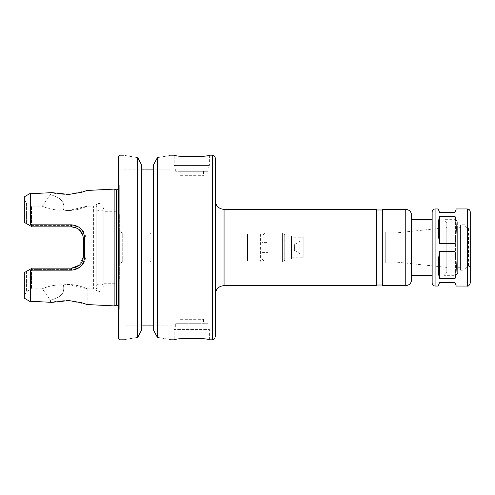 <?xml version="1.0" encoding="UTF-8"?>
<svg xmlns="http://www.w3.org/2000/svg" width="495" height="495" viewBox="0 0 495 495"><rect width="100%" height="100%" fill="white"/><g stroke="black" fill="none" stroke-linecap="round" stroke-linejoin="round"><path stroke-width="0.37" stroke-dasharray="2.48 1.86" d="M455.01 243.565C456.631 232.229 456.631 223.134 455.01 216.266L439.473 216.266C437.852 223.134 437.852 232.229 439.473 243.565L455.01 243.565L455.01 216.266M439.473 251.435C437.852 262.771 437.852 271.866 439.473 278.735L455.01 278.735L455.01 251.435L439.473 251.435L439.473 278.735M456.235 286.042L455.01 282.67L439.473 282.67L438.248 286.042M439.473 216.266L439.473 243.565M455.01 278.735C456.631 271.866 456.631 262.771 455.01 251.435M438.248 208.958L439.473 212.33L455.01 212.33L456.235 208.958M215.257 200.605L215.257 294.395L215.257 200.605M376.46 285.603L376.46 209.397M376.46 209.985L376.46 285.015L376.46 209.985M382.319 209.985L382.319 285.015L382.319 209.985M382.319 285.603L382.319 209.397M411.63 219.656L411.63 215.257M432.147 219.656L432.147 275.344L432.147 219.656M432.147 275.344L432.147 211.891M470.25 283.109L470.25 211.891M470.25 228.449L470.25 266.551L470.25 228.449L468.53 228.449L468.53 266.551L468.53 228.449L464.972 226.394L464.972 268.606L464.972 226.394M464.972 224.786L464.972 270.214L464.972 224.786L460.579 224.786L460.579 270.214L460.579 224.786M460.579 227.719L460.579 267.281L460.579 227.719L457.646 227.719L457.646 267.281L457.646 227.719M457.646 221.71L457.646 273.29L457.646 221.71L455.598 219.656L455.598 275.344L455.598 219.656L443.873 219.656L443.873 275.344L443.873 219.656L446.806 222.589L446.806 272.411L446.806 222.589M446.806 227.613L446.806 267.387L446.806 227.613L396.978 232.836L396.978 262.164L396.978 232.836M396.978 232.112L396.978 262.888L396.978 232.112L385.252 232.112L385.252 262.888L385.252 232.112M385.252 232.848L385.252 262.152L385.252 232.848L282.379 232.848L282.379 262.152L282.379 232.848L284.136 234.605L284.136 260.395L284.136 234.605L284.724 234.605L284.724 260.395L284.724 234.605M284.724 236.09L284.724 258.91L284.724 236.09L291.462 236.09L291.462 258.91L291.462 236.09M291.462 237.241L291.462 257.759L291.462 237.241L303.188 237.241L303.188 257.759L303.188 237.241M303.188 239.493L303.188 255.507L303.188 239.493L294.395 244.567L294.395 250.433L294.395 244.567M294.395 245.006L294.395 249.994L294.395 245.006L265.085 245.006L265.085 249.994L265.085 245.006M265.085 243.101L265.085 251.899L265.085 243.101L268.018 243.101L268.018 251.899L268.018 243.101M268.018 242.371L268.018 252.629L268.018 242.371L262.152 242.371L262.152 252.629L262.152 242.371M262.152 235.775L262.152 259.225L262.152 235.775L265.085 232.848L265.085 262.152L265.085 232.848L262.152 232.848L262.152 262.152L262.152 232.848L260.376 233.869L260.376 261.131L260.376 233.869L247.5 233.869L247.5 261.131L247.5 233.869M247.5 234.017L247.5 260.983L247.5 234.017L151.049 234.017L151.049 260.983L151.049 234.017L149.02 232.848L149.02 262.152L149.02 232.848L122.253 232.848L122.253 262.152L122.253 232.848L119.71 231.382L119.71 263.618L119.71 231.382M215.257 336.891L215.257 158.109M68.861 210.455C78.748 210.486 87.33 206.019 87.176 206.174C87.553 206.093 74.714 212.163 63.391 210.053C65.513 203.878 60.817 198.087 56.158 196.837L50.54 194.455L56.158 196.837C60.817 198.087 65.513 203.878 63.391 210.053C65.513 203.878 60.817 198.087 56.158 196.837L50.54 194.455L56.158 196.837C60.817 198.087 65.513 203.878 63.391 210.053C52.854 210.944 41.821 206.198 42.335 206.174C41.821 206.198 52.854 210.944 63.391 210.053C52.854 210.944 41.821 206.198 42.335 206.174C41.821 206.198 52.854 210.944 63.391 210.053L68.861 210.455L87.176 206.174L93.629 206.174L93.629 288.826L93.629 206.174L98.196 203.538L98.196 291.462L98.196 203.538L100.046 203.538L100.046 291.462L100.046 203.538C96.271 204.534 95.368 206.718 97.329 210.09C100.702 212.052 102.886 211.148 103.882 207.374L103.882 287.626L103.882 207.374M51.919 192.654L50.54 192.722L51.919 192.654C55.186 193.811 60.736 194.411 68.564 194.455L87.176 190.451M63.391 284.947C52.854 284.056 41.821 288.802 42.335 288.826C41.821 288.802 52.854 284.056 63.391 284.947C52.854 284.056 41.821 288.802 42.335 288.826C41.821 288.802 52.854 284.056 63.391 284.947C64.591 290.738 62.809 294.828 58.045 297.204L50.54 300.545L58.045 297.204C62.809 294.828 64.591 290.738 63.391 284.947C64.591 290.738 62.809 294.828 58.045 297.204L50.54 300.545L58.045 297.204C62.809 294.828 64.591 290.738 63.391 284.947C74.714 282.837 87.553 288.907 87.176 288.826C87.33 288.981 78.748 284.514 68.861 284.545L63.391 284.947M82.894 235.28L83.37 238.559C82.764 231.512 78.853 227.601 71.645 226.84L32.076 226.84L71.645 226.84L32.076 226.84L30.715 226.048L31.519 225.584L71.645 225.584L31.519 225.584L30.715 226.048L32.076 226.84L24.75 222.608L24.75 200.314L26.439 203.241L26.439 223.585L26.439 203.241L31.519 206.174L31.519 225.584L31.519 206.174L42.335 206.174L50.54 194.455L50.54 192.722M71.645 225.584C80.481 226.463 85.27 230.967 86.012 239.091L86.012 255.909C85.27 264.027 80.481 268.531 71.645 269.416L31.519 269.416L31.519 288.826L31.519 269.416L71.645 269.416C80.481 268.538 85.27 264.033 86.012 255.909L86.012 239.091C85.27 230.973 80.481 226.469 71.645 225.584L71.645 226.84L71.645 225.584M51.919 302.346L50.54 302.278L51.919 302.346C55.186 301.189 60.736 300.589 68.564 300.545L87.176 304.549L87.176 288.826L68.861 284.545M24.75 298.435L24.75 272.392L32.076 268.16L30.715 268.952L31.519 269.416L30.715 268.952L26.439 271.415L32.076 268.16L71.645 268.16C78.853 267.393 82.764 263.482 83.37 256.441L86.012 255.909L83.37 256.441L79.608 265.042M30.43 301.276L30.43 270.177L29.459 269.676M29.459 225.324L30.43 224.823L30.43 193.724M24.75 200.314L24.75 222.608L30.715 226.048L24.75 222.608L24.75 196.565M71.571 270.159L71.645 268.16C78.804 267.43 82.715 263.526 83.37 256.441L83.37 238.559L86.012 239.091L83.37 238.559L83.37 256.441L83.37 238.559L84.707 238.324L84.707 256.676C83.971 264.819 79.596 269.311 71.571 270.159L30.43 270.177M77.331 228.313L78.953 229.395M26.439 271.415L26.439 291.759L26.439 271.415L24.75 272.392L26.439 271.415M83.37 256.441L84.707 256.676M30.43 224.823L71.571 224.841C79.602 225.683 83.977 230.181 84.707 238.324M83.37 238.559C82.721 231.474 78.81 227.564 71.645 226.84L71.571 224.841M114.141 305.898L114.141 189.102M24.75 272.392L24.75 294.686L24.75 272.392M175.694 171.295L175.694 167.972L174.228 165.435L174.228 155.176C175.273 155.733 181.133 156.296 191.812 156.866C202.492 156.296 208.352 155.733 209.397 155.176L209.397 165.435L174.228 165.435L209.397 165.435L207.931 167.972L175.694 167.972L207.931 167.972L207.931 171.295L175.694 171.295L207.931 171.295M180.087 171.295L203.538 171.295L180.087 171.295L180.087 175.694L203.538 175.694L180.087 175.694M180.087 323.705L203.538 323.705L180.087 323.705L180.087 319.306L203.538 319.306L180.087 319.306M175.694 323.705L207.931 323.705L175.694 323.705L175.694 327.028L207.931 327.028L175.694 327.028L174.228 329.565L209.397 329.565L174.228 329.565L174.228 339.824C175.273 339.267 181.133 338.704 191.812 338.135C202.492 338.704 208.352 339.267 209.397 339.824L209.397 329.565L207.931 327.028L207.931 323.705M141.694 165.095L141.694 329.905L141.694 325.908L141.694 329.905L137.74 337.336C119.883 340.399 119.883 340.399 137.74 337.336L137.74 157.664C119.883 154.601 119.883 154.601 137.74 157.664M153.419 329.905L153.419 165.095L153.419 329.905L153.419 325.908L141.694 325.908L141.694 169.092L153.419 169.092L153.419 165.095L157.373 157.664C175.23 154.601 175.23 154.601 157.373 157.664L157.373 337.336C175.23 340.399 175.23 340.399 157.373 337.336M124.109 339.824L124.109 325.172L171.004 325.172L124.109 325.172M124.109 169.828L171.004 169.828L124.109 169.828L124.109 155.176M153.419 325.908L153.419 169.092M119.71 215.257L119.71 279.743L119.71 215.257C119.505 213.122 118.33 211.953 116.195 211.742L116.195 283.258L116.195 211.742L103.882 211.742L103.882 283.258L103.882 211.742M116.232 305.242L116.232 189.758M119.27 187.413L119.27 307.587L119.27 187.413L118.54 189.121M119.27 185.347L119.27 309.653L119.27 185.347L118.54 183.02L118.54 311.98L118.54 183.02M118.54 338.357L118.54 156.643M141.694 169.092L141.694 325.908M224.056 285.603L224.056 209.397M405.77 285.603L405.77 209.397M435.08 286.042L435.08 208.958M467.317 286.042L467.317 208.958M212.33 339.824L212.33 155.176M116.925 305.242L116.925 189.758M120.007 339.824L120.007 155.176M464.972 268.606L468.53 266.551L470.25 266.551M460.579 270.214L464.972 270.214M457.646 267.281L460.579 267.281M457.646 273.29L455.598 275.344L443.873 275.344L446.806 272.411M396.978 262.164L446.806 267.387M385.252 262.888L396.978 262.888M284.724 260.395L284.136 260.395L282.379 262.152L385.252 262.152M284.724 258.91L291.462 258.91M291.462 257.759L303.188 257.759M294.395 250.433L303.188 255.507M265.085 249.994L294.395 249.994M265.085 251.899L268.018 251.899M262.152 252.629L268.018 252.629M262.152 259.225L265.085 262.152L262.152 262.152L260.376 261.131L247.5 261.131M24.75 294.686L26.439 291.759L31.519 288.826L42.335 288.826L50.54 300.545L50.54 302.278M87.176 288.826L93.629 288.826L98.196 291.462L100.046 291.462C98.072 291.561 96.791 290.28 96.203 287.626C95.968 282.67 104.123 282.67 103.882 287.626M203.538 171.295L203.538 175.694M203.538 319.306L203.538 323.705M171.004 339.824L171.004 325.172M171.004 169.828L171.004 155.176M119.71 263.618L122.253 262.152L149.02 262.152L151.049 260.983L247.5 260.983M103.882 283.258L116.195 283.258C117.253 282.583 118.051 284.532 119.71 279.743M96.203 207.374L96.203 287.626L96.203 207.374M118.54 305.879L119.27 307.587M119.27 309.653L118.54 311.98"/><path stroke-width="0.74" d="M435.08 286.042C433.298 285.869 432.321 284.891 432.147 283.109L432.147 211.891C432.321 210.109 433.298 209.131 435.08 208.958L435.08 286.042L438.248 286.042L439.473 282.67L455.01 282.67L456.235 286.042L467.317 286.042C468.214 286.605 469.192 285.627 470.25 283.109L470.25 211.891C470.077 210.109 469.099 209.131 467.317 208.958L467.317 286.042M439.473 278.735C437.852 271.866 437.852 262.771 439.473 251.435L455.01 251.435C456.631 262.771 456.631 271.866 455.01 278.735L439.473 278.735L439.473 251.435M439.473 243.565C437.852 232.229 437.852 223.134 439.473 216.266L455.01 216.266C456.631 223.134 456.631 232.229 455.01 243.565L439.473 243.565L439.473 216.266M455.01 251.435L455.01 278.735M455.01 216.266L455.01 243.565M467.317 208.958L456.235 208.958L455.01 212.33L439.473 212.33L438.248 208.958L435.08 208.958M224.056 209.397L224.056 285.603L376.46 285.603L376.46 209.397L224.056 209.397C218.71 208.878 215.783 205.945 215.257 200.605M376.46 209.985L382.319 209.985M411.63 279.743L411.63 215.257C411.283 211.699 409.328 209.744 405.77 209.397L382.319 209.397L382.319 285.603L405.77 285.603C409.328 285.256 411.283 283.301 411.63 279.743L411.63 275.344L432.147 275.344L432.147 283.109M432.147 219.656L411.63 219.656L411.63 275.344M215.257 158.109L215.257 336.891C213.803 340.925 212.999 339.335 212.33 339.824L212.33 155.176C214.112 155.35 215.084 156.327 215.257 158.109M114.141 189.102L114.141 305.898L116.232 305.242L116.232 189.758L114.141 189.102L87.176 190.451L81.799 192.221L68.861 194.436L51.919 192.654L30.43 193.724L51.919 192.654M51.919 302.346L30.43 301.276L51.919 302.346L68.861 300.564L81.799 302.779L87.176 304.549L114.141 305.898M30.43 301.276C29.316 301.22 29.316 301.22 30.43 301.276C29.316 301.22 29.316 301.22 30.43 301.276L30.43 270.177L71.571 270.159C79.596 269.311 83.971 264.819 84.707 256.676L84.707 238.324C83.977 230.181 79.602 225.683 71.571 224.841L30.43 224.823L29.459 225.324L32.076 226.84L71.645 226.84L77.331 228.313M79.608 265.042L71.645 268.16L32.076 268.16L29.459 269.676L30.43 270.177M29.459 269.676L24.75 272.392L24.75 298.435L29.595 301.232M30.43 193.724C29.316 193.78 29.316 193.78 30.43 193.724C29.316 193.78 29.316 193.78 30.43 193.724L30.43 224.823M29.595 193.768L24.75 196.565L24.75 222.608L29.459 225.324M78.953 229.395L82.894 235.28M71.571 224.841L71.645 226.84C78.81 227.564 82.721 231.474 83.37 238.559L84.707 238.324M83.37 238.559L83.37 256.441L84.707 256.676M83.37 256.441C82.715 263.526 78.804 267.43 71.645 268.16L71.571 270.159M212.33 155.176L209.397 155.176C210.48 157.008 173.145 157.008 174.228 155.176L171.004 155.176M171.004 339.824L174.228 339.824C173.145 337.992 210.48 337.992 209.397 339.824L212.33 339.824M137.74 157.664C119.883 154.601 119.883 154.601 137.74 157.664L137.74 337.336C119.883 340.399 119.883 340.399 137.74 337.336L141.694 329.905L141.694 165.095L137.74 157.664L141.694 165.095M141.694 325.908L153.419 325.908M153.419 329.905L157.373 337.336C175.23 340.399 175.23 340.399 157.373 337.336L153.419 329.905L153.419 165.095L157.373 157.664C175.23 154.601 175.23 154.601 157.373 157.664L157.373 337.336M153.419 169.092L141.694 169.092M116.232 189.758L116.925 189.758L116.925 305.242L118.54 305.879M118.54 189.121L116.925 189.758M124.109 155.176L120.007 155.176L118.54 156.643L118.54 338.357C119.208 339.657 119.697 340.145 120.007 339.824L124.109 339.824M405.77 209.397L405.77 285.603M120.007 155.176L120.007 339.824M224.056 285.603C218.71 286.122 215.783 289.055 215.257 294.395M376.46 285.015L382.319 285.015M116.232 305.242L116.925 305.242"/></g></svg>
